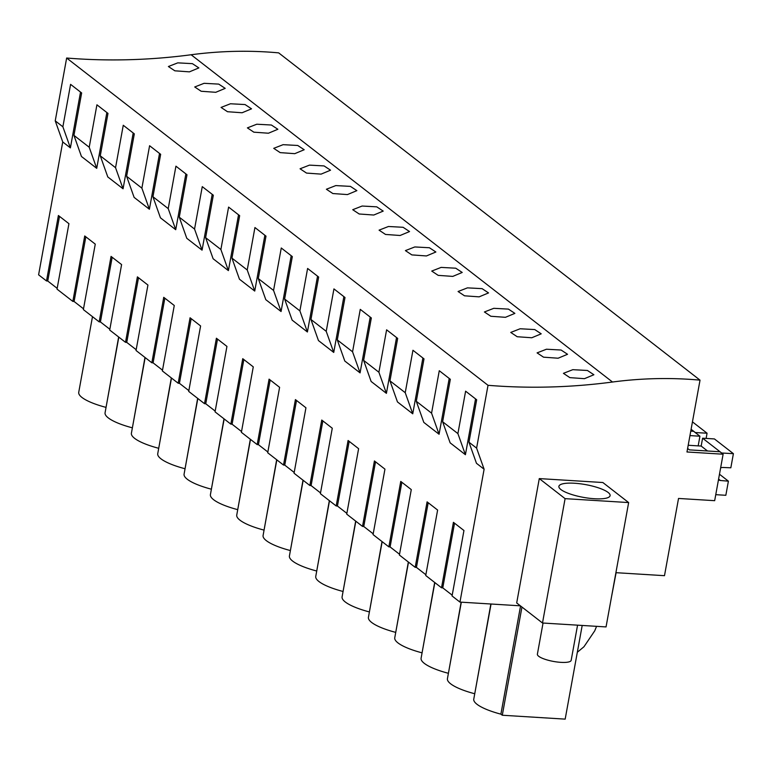 <?xml version="1.0" encoding="UTF-8"?>
<svg xmlns="http://www.w3.org/2000/svg" width="772" height="772" viewBox="0 0 772 772"><rect width="100%" height="100%" fill="white"/><g stroke="black" fill="none" stroke-linecap="round" stroke-linejoin="round"><path stroke-width="1.16" d="M687.611 448.464L689.425 449.873L719.948 451.755L723.113 454.216L686.974 451.977L700.03 380.152L278.663 52.872A443.784 387.969 127.8 0 0 191.128 54.754A659.346 576.414 127.8 0 1 66.653 58.025L55.237 120.857L62.744 141.951L38.6 274.822L46.503 280.95L58.392 215.504L68.93 223.687L57.032 289.133L72.838 301.408L84.727 235.962L95.265 244.135L83.366 309.591L99.173 321.866L111.062 256.41L121.6 264.593L109.701 330.049L125.508 342.314L137.397 276.868L147.935 285.051L136.036 350.498L151.843 362.772L163.732 297.326L174.269 305.5L162.371 370.956L178.178 383.23L190.066 317.774L200.604 325.958L188.706 391.414L204.512 403.688L216.401 338.233L226.939 346.416L215.05 411.862L230.847 424.137L242.746 358.69L253.274 366.874L241.385 432.32L257.182 444.595L269.081 379.139L279.609 387.322L267.72 452.778L283.517 465.053L295.415 399.597L305.944 407.78L294.055 473.226L309.852 485.501L321.75 420.055L332.278 428.238L320.39 493.684L336.187 505.959L348.085 440.503L358.613 448.686L346.724 514.142L362.522 526.417L374.42 460.961L384.948 469.144L373.059 534.591L388.856 546.865L400.755 481.419L411.283 489.602L399.394 555.049L415.191 567.323L427.09 501.868L437.618 510.051L425.729 575.507L441.526 587.782L453.425 522.326L463.953 530.509L452.064 595.965L459.958 602.092L520.396 605.827M55.237 120.857L62.879 126.782L70.59 84.36L81.649 92.949L73.938 135.38L81.446 156.475L96.722 168.335L106.864 112.529M62.744 141.951L70.387 147.886L80.529 92.08M73.938 135.38L89.214 147.24L96.925 104.809L107.984 113.407L100.273 155.828L115.549 167.698L123.259 125.267L134.318 133.855L126.608 176.286L141.884 188.146L149.594 145.725L160.653 154.313L152.943 196.744L168.219 208.604L175.929 166.173L186.988 174.771L179.278 217.193L194.554 229.062L202.264 186.631L213.323 195.22L205.613 237.651L220.888 249.51L228.599 207.089L239.658 215.677L231.947 258.109L247.223 269.968L254.934 227.537L265.993 236.135L258.282 278.557L273.558 290.426L281.269 247.995L292.327 256.584L284.617 299.015L299.893 310.875L307.603 268.453L318.662 277.042L310.952 319.473L326.228 331.333L333.938 288.902L344.997 297.5L337.287 339.921L352.563 351.791L360.273 309.36L371.332 317.948L363.622 360.379L378.898 372.239L386.608 329.818L397.667 338.406L389.957 380.837L405.232 392.697L412.943 350.266L424.002 358.864L416.291 401.286L431.567 413.155L439.278 370.724L450.337 379.313L442.626 421.744L457.902 433.603L465.613 391.182L476.671 399.771L468.961 442.202L476.469 463.296L484.112 469.231L459.958 602.092M442.626 421.744L450.134 442.838L465.41 454.708L475.552 398.902M416.291 401.286L423.799 422.39L439.075 434.25L449.217 378.444M389.957 380.837L397.464 401.932L412.74 413.802L422.882 357.986M363.622 360.379L371.129 381.474L386.405 393.344L396.547 337.538M337.287 339.921L344.795 361.026L360.07 372.886L370.213 317.08M310.952 319.473L318.46 340.568L333.736 352.428L343.878 296.622M284.617 299.015L292.125 320.11L307.401 331.979L317.543 276.173M258.282 278.557L265.79 299.661L281.066 311.521L291.208 255.715M231.947 258.109L239.455 279.203L254.731 291.063L264.873 235.257M205.613 237.651L213.12 258.745L228.396 270.615L238.538 214.809M179.278 217.193L186.785 238.297L202.061 250.157L212.203 194.351M152.943 196.744L160.451 217.839L175.726 229.699L185.869 173.893M126.608 176.286L134.116 197.381L149.392 209.251L159.534 153.445M100.273 155.828L107.781 176.933L123.057 188.793L133.199 132.987M452.199 595.183L442.771 587.859L454.525 523.184M441.526 587.782L442.771 587.859M425.864 574.725L416.436 567.401L428.19 502.726M415.191 567.323L416.436 567.401M399.529 554.267L390.101 546.943L401.855 482.278M388.856 546.865L390.101 546.943M373.194 533.819L363.766 526.494L375.52 461.82M362.522 526.417L363.766 526.494M346.86 513.361L337.432 506.036L349.185 441.362M336.187 505.959L337.432 506.036M320.525 492.903L311.097 485.578L322.85 420.914M309.852 485.501L311.097 485.578M294.19 472.454L284.762 465.13L296.516 400.456M283.517 465.053L284.762 465.13M267.855 451.996L258.427 444.672L270.181 379.998M257.182 444.595L258.427 444.672M241.52 431.538L232.092 424.214L243.846 359.549M230.847 424.137L232.092 424.214M215.185 411.09L205.757 403.766L217.511 339.091M204.512 403.688L205.757 403.766M188.85 390.632L179.422 383.308L191.176 318.633M178.178 383.23L179.422 383.308M162.516 370.174L153.088 362.85L164.841 298.175M151.843 362.772L153.088 362.85M136.181 349.716L126.753 342.392L138.506 277.727M125.508 342.314L126.753 342.392M109.846 329.268L100.418 321.943L112.172 257.269M99.173 321.866L100.418 321.943M83.511 308.81L74.083 301.485L85.837 236.811M72.838 301.408L74.083 301.485M57.176 288.352L47.748 281.027L59.502 216.363M46.503 280.95L47.748 281.027M520.56 605.962L500.893 714.158L502.292 715.239L565.172 719.128L582.194 625.455M500.893 714.158A41.862 10.412 -169.7 0 1 473.767 699.123L491.05 604.013M490.857 604.003L474.732 693.835M474.558 693.7A41.862 10.412 -169.7 0 1 447.432 678.675L461.328 602.179M461.145 602.17L448.397 673.377M448.223 673.252A41.862 10.412 -169.7 0 1 421.097 658.217L434.839 582.58M434.675 582.455L422.052 652.919M421.888 652.794A41.862 10.412 -169.7 0 1 394.762 637.759L408.504 562.132M408.34 561.997L395.718 632.471M395.553 632.336A41.862 10.412 -169.7 0 1 368.427 617.311L382.169 541.674M382.005 541.548L369.383 612.013M369.219 611.887A41.862 10.412 -169.7 0 1 342.092 596.852L355.834 521.216M355.67 521.09L343.048 591.555M342.884 591.429A41.862 10.412 -169.7 0 1 315.758 576.394L329.499 500.767M329.335 500.632L316.713 571.106M316.549 570.971A41.862 10.412 -169.7 0 1 289.423 555.946L303.164 480.309M303 480.174L290.378 550.648M290.214 550.513A41.862 10.412 -169.7 0 1 263.088 535.488L276.83 459.851M276.665 459.726L264.043 530.19M263.879 530.065A41.862 10.412 -169.7 0 1 236.753 515.03L250.495 439.403M250.331 439.268L237.708 509.742M237.544 509.607A41.862 10.412 -169.7 0 1 210.418 494.572L224.16 418.945M223.996 418.81L211.374 489.284M211.21 489.149A41.862 10.412 -169.7 0 1 184.083 474.124L197.825 398.487M197.651 398.362L185.039 468.826M184.875 468.7A41.862 10.412 -169.7 0 1 157.739 453.666L171.49 378.039M171.316 377.904L158.704 448.378M158.54 448.243A41.862 10.412 -169.7 0 1 131.404 433.208L145.155 357.581M144.982 357.446L132.369 427.92M132.205 427.784A41.862 10.412 -169.7 0 1 105.069 412.759L118.82 337.123M118.647 336.997L106.034 407.462M105.87 407.336A41.862 10.412 -169.7 0 1 78.734 392.301L92.486 316.665M615.911 572.679L664.489 575.68L678.53 498.451L714.669 500.681L723.113 454.216M690.766 431.123L693.613 431.297L699.934 436.209L689.946 435.591M700.03 380.152A443.784 387.969 127.8 0 0 612.495 382.024A659.346 576.414 127.8 0 1 488.02 385.305L476.604 448.127L484.112 469.231M66.653 58.025L488.02 385.305M189.43 71.854L198.858 67.907L192.392 63.651L177.772 62.86L168.392 66.517L174.839 70.812L189.43 71.854M479.113 296.853L464.522 295.811L458.076 291.517L467.456 287.86L482.085 288.651L488.541 292.916L479.113 296.853M505.448 317.311L490.857 316.269L484.411 311.975L493.79 308.317L508.42 309.109L514.876 313.374L505.448 317.311M321.104 174.125L306.513 173.082L300.067 168.788L309.447 165.131L324.076 165.922L330.532 170.187L321.104 174.125M268.434 133.218L277.862 129.271L271.397 125.016L256.777 124.224L247.397 127.882L253.843 132.176L268.434 133.218M294.769 153.667L304.197 149.729L297.731 145.474L283.112 144.673L273.732 148.34L280.178 152.624L294.769 153.667M215.764 92.302L201.174 91.26L194.727 86.975L204.107 83.308L218.727 84.109L225.192 88.365L215.764 92.302M242.099 112.76L251.527 108.823L245.062 104.558L230.442 103.766L221.062 107.424L227.508 111.718L242.099 112.76M400.108 235.489L409.536 231.552L403.08 227.286L388.451 226.495L379.071 230.153L385.517 234.447L400.108 235.489M373.773 215.031L383.202 211.094L376.746 206.838L362.116 206.037L352.736 209.704L359.183 213.989L373.773 215.031M347.439 194.583L356.867 190.636L350.411 186.38L335.781 185.589L326.402 189.246L332.848 193.54L347.439 194.583M426.443 255.947L435.871 252L429.415 247.744L414.786 246.953L405.406 250.61L411.852 254.905L426.443 255.947M558.117 358.218L567.545 354.28L561.09 350.025L546.46 349.224L537.09 352.881L543.527 357.175L558.117 358.218M531.783 337.76L541.211 333.822L534.755 329.567L520.125 328.766L510.755 332.433L517.192 336.727L531.783 337.76M452.778 276.395L462.206 272.458L455.75 268.202L441.121 267.401L431.741 271.068L438.187 275.363L452.778 276.395M584.452 378.676L569.861 377.633L563.425 373.339L572.795 369.682L587.424 370.473L593.88 374.738L584.452 378.676M468.961 442.202L476.604 448.127M70.387 147.886L62.879 126.782M96.722 168.335L89.214 147.24M521.959 607.043L502.292 715.239M539.29 478.592L516.69 602.951L542.494 623.004L565.094 498.644L539.29 478.592L602.845 482.519L628.649 502.572L565.094 498.644M600.433 488.551A26.026 6.475 10.3 0 0 573.876 483.204A26.026 6.475 10.3 0 0 558.889 486.341A26.026 6.475 10.3 0 0 568.559 493.424A26.026 6.475 10.3 0 0 595.115 498.78A26.026 6.475 10.3 0 0 610.102 495.643A26.026 6.475 10.3 0 0 600.433 488.551M628.649 502.572L606.049 626.922L542.494 623.004M465.41 454.708L457.902 433.603M577.321 652.282L583.97 646.743L594.739 630.821L596.563 626.343M611.308 597.962L616.104 572.689M698.178 445.878L699.934 436.209M123.057 188.793L115.549 167.698M149.392 209.251L141.884 188.146M175.726 229.699L168.219 208.604M202.061 250.157L194.554 229.062M228.396 270.615L220.888 249.51M254.731 291.063L247.223 269.968M281.066 311.521L273.558 290.426M307.401 331.979L299.893 310.875M333.736 352.428L326.228 331.333M360.07 372.886L352.563 351.791M386.405 393.344L378.898 372.239M412.74 413.802L405.232 392.697M439.075 434.25L431.567 413.155M706.119 438.428L707.065 433.208L695.215 432.542M691.094 429.271L695.225 432.484M692.445 421.859L707.065 433.208M720.623 467.909A6.871 6.002 127.8 0 1 722.785 467.465L730.833 467.793L733.4 453.666L714.438 438.94L702.597 438.207L701.169 446.062L688.19 445.261M718.462 479.808A6.871 6.002 127.8 0 0 720.411 480.502L728.401 481.168L725.834 495.296L715.76 494.669M733.4 453.666L721.55 453M718.587 479.094L720.411 480.502M719.475 474.23L728.401 481.168M701.169 446.062L707.519 450.993M702.597 438.207L721.559 452.932M571.193 660.07A17.167 4.265 -169.7 0 1 571.174 660.311A17.167 4.265 -169.7 0 1 571.106 660.533A17.167 4.265 -169.7 0 1 553.051 661.353A17.167 4.265 -169.7 0 1 537.389 654.164L543.044 623.033M191.128 54.754L612.495 382.024M577.562 625.166L571.174 660.311"/></g></svg>
